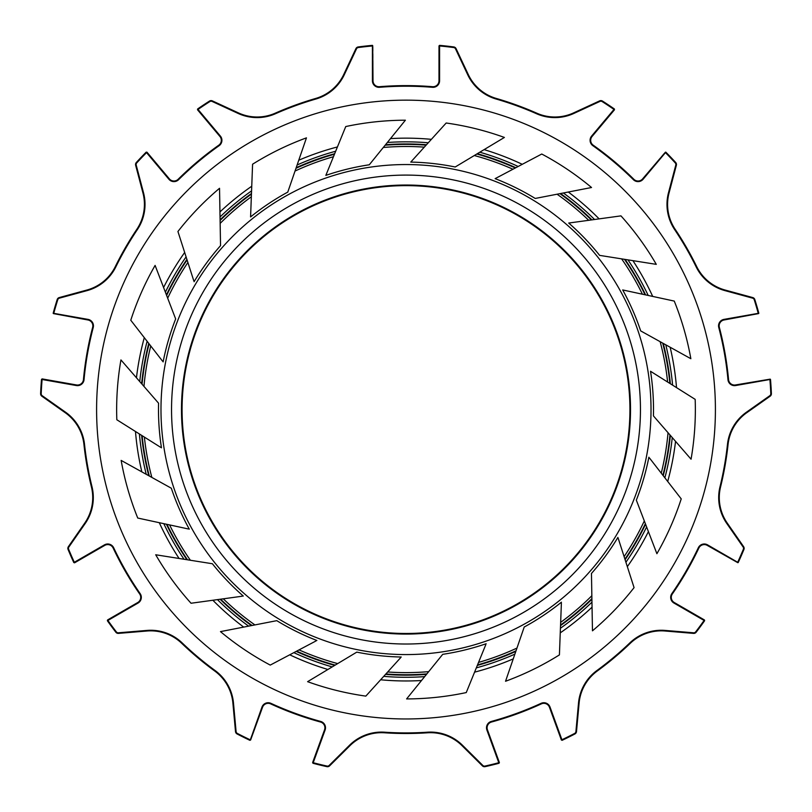 <?xml version="1.0" encoding="UTF-8"?>
<svg xmlns="http://www.w3.org/2000/svg" width="812" height="812" viewBox="0 0 812 812"><rect width="100%" height="100%" fill="white"/><g stroke="black" fill="none" stroke-linecap="round" stroke-linejoin="round"><path stroke-width="0.61" stroke-dasharray="4.06 3.04" d="M737.682 562.269L738.199 562.574A365.745 365.745 0 0 0 743.914 549.501A2.984 2.984 0 0 0 743.609 546.659L727.278 523.131A44.782 44.782 0 0 1 720.579 486.895A323.947 323.947 0 0 0 728.059 444.479A44.782 44.782 0 0 1 746.746 412.719L770.141 396.205A2.984 2.984 0 0 0 771.4 393.627A365.745 365.745 0 0 0 770.497 379.397L769.908 379.498A365.146 365.146 0 0 1 770.801 393.658A2.385 2.385 0 0 1 769.796 395.708L746.401 412.232A45.381 45.381 0 0 0 727.471 444.408A323.349 323.349 0 0 1 720 486.753A45.381 45.381 0 0 0 726.791 523.476L743.122 546.994A2.385 2.385 0 0 1 743.366 549.267A365.146 365.146 0 0 1 737.682 562.269L707.556 544.872A6.567 6.567 0 0 0 698.33 547.755A323.349 323.349 0 0 1 671.849 593.623A6.567 6.567 0 0 0 673.96 603.052L704.095 620.449A365.146 365.146 0 0 1 695.681 631.868A2.385 2.385 0 0 1 693.58 632.792L665.048 630.416A45.381 45.381 0 0 0 629.858 642.891A323.349 323.349 0 0 1 596.911 670.529A45.381 45.381 0 0 0 578.52 703.019L575.911 731.541A2.385 2.385 0 0 1 574.632 733.439A365.146 365.146 0 0 1 561.924 739.742L550.018 707.049A6.567 6.567 0 0 0 541.107 703.334A323.349 323.349 0 0 1 491.331 721.442A6.567 6.567 0 0 0 486.895 730.029L498.791 762.722A365.146 365.146 0 0 1 485.008 766.061A2.385 2.385 0 0 1 482.805 765.422L462.475 745.254A45.381 45.381 0 0 0 427.498 732.191A323.349 323.349 0 0 1 384.502 732.191A45.381 45.381 0 0 0 349.525 745.254L329.195 765.422A2.385 2.385 0 0 1 326.992 766.061A365.146 365.146 0 0 1 313.209 762.722L325.104 730.029A6.567 6.567 0 0 0 320.669 721.442A323.349 323.349 0 0 1 270.893 703.334A6.567 6.567 0 0 0 261.982 707.049L250.076 739.742A365.146 365.146 0 0 1 237.368 733.439A2.385 2.385 0 0 1 236.089 731.541L233.48 703.019A45.381 45.381 0 0 0 215.089 670.529A323.349 323.349 0 0 1 182.142 642.891A45.381 45.381 0 0 0 146.952 630.416L118.42 632.792A2.385 2.385 0 0 1 116.319 631.868A365.146 365.146 0 0 1 107.905 620.449L107.387 620.744A365.745 365.745 0 0 0 115.852 632.233A2.984 2.984 0 0 0 118.471 633.39L147.002 631.005A44.782 44.782 0 0 1 181.736 643.327A323.947 323.947 0 0 0 214.733 671.016A44.782 44.782 0 0 1 232.892 703.07L235.5 731.592A2.984 2.984 0 0 0 237.094 733.967A365.745 365.745 0 0 0 249.873 740.311L250.624 740.006L262.54 707.252A5.968 5.968 0 0 1 270.64 703.872A323.947 323.947 0 0 0 320.507 722.02A5.968 5.968 0 0 1 324.546 729.826L312.62 762.569L312.996 763.28A365.745 365.745 0 0 0 326.86 766.64A2.984 2.984 0 0 0 329.611 765.848L349.942 745.68A44.782 44.782 0 0 1 384.462 732.789A323.947 323.947 0 0 0 427.538 732.789A44.782 44.782 0 0 1 462.058 745.68L482.389 765.848A2.984 2.984 0 0 0 485.14 766.64A365.745 365.745 0 0 0 499.004 763.28L499.38 762.569L487.454 729.826A5.968 5.968 0 0 1 491.493 722.02A323.947 323.947 0 0 0 541.36 703.872A5.968 5.968 0 0 1 549.46 707.252L561.376 740.006L561.924 739.742M704.095 620.449L704.44 619.962L674.264 602.534A5.968 5.968 0 0 1 672.336 593.968A323.947 323.947 0 0 0 698.868 548.009A5.968 5.968 0 0 1 707.252 545.39L737.814 562.696M107.905 620.449L138.04 603.052A6.567 6.567 0 0 0 140.151 593.623A323.349 323.349 0 0 1 113.67 547.755A6.567 6.567 0 0 0 104.444 544.872L74.318 562.269A365.146 365.146 0 0 1 68.634 549.267A2.385 2.385 0 0 1 68.878 546.994L85.209 523.476A45.381 45.381 0 0 0 92 486.753A323.349 323.349 0 0 1 84.529 444.408A45.381 45.381 0 0 0 65.599 412.232L42.204 395.708A2.385 2.385 0 0 1 41.199 393.658A365.146 365.146 0 0 1 42.092 379.498L76.348 385.538A6.567 6.567 0 0 0 84.032 379.681A323.349 323.349 0 0 1 93.228 327.52A6.567 6.567 0 0 0 88.021 319.38L53.754 313.341A365.146 365.146 0 0 1 57.753 299.729A2.385 2.385 0 0 1 59.408 298.146L87.036 290.625A45.381 45.381 0 0 0 115.842 266.864A323.349 323.349 0 0 1 137.34 229.623A45.381 45.381 0 0 0 143.521 192.799L136.213 165.11A2.385 2.385 0 0 1 136.761 162.887A365.146 365.146 0 0 1 146.546 152.615L146.972 152.189L169.373 178.884A5.968 5.968 0 0 0 178.143 179.29A323.947 323.947 0 0 1 218.793 145.186A5.968 5.968 0 0 0 219.92 136.467L197.519 109.772L198.016 109.437A365.146 365.146 0 0 1 209.831 101.581A2.385 2.385 0 0 1 212.115 101.429L238.119 113.426L238.363 112.878A44.782 44.782 0 0 0 275.207 113.193A323.947 323.947 0 0 1 315.685 98.455A44.782 44.782 0 0 0 343.72 74.542L355.92 48.629A2.984 2.984 0 0 1 358.234 46.944A365.745 365.745 0 0 1 372.414 45.36L373.012 45.898L373.012 80.753A5.968 5.968 0 0 0 379.468 86.701A323.947 323.947 0 0 1 432.532 86.701A5.968 5.968 0 0 0 438.987 80.753L438.987 45.898L439.586 45.959A365.146 365.146 0 0 1 453.685 47.532A2.385 2.385 0 0 1 455.532 48.882L467.742 74.795A45.381 45.381 0 0 0 496.142 99.034A323.349 323.349 0 0 1 536.549 113.731A45.381 45.381 0 0 0 573.881 113.426L599.885 101.429A2.385 2.385 0 0 1 602.169 101.581A365.146 365.146 0 0 1 613.984 109.437L614.481 109.772L592.08 136.467A5.968 5.968 0 0 0 593.207 145.186A323.947 323.947 0 0 1 633.857 179.29A5.968 5.968 0 0 0 642.627 178.884L665.028 152.189L665.454 152.615A365.146 365.146 0 0 1 675.239 162.887A2.385 2.385 0 0 1 675.787 165.11L668.479 192.799L669.058 192.951A44.782 44.782 0 0 0 675.158 229.288A323.947 323.947 0 0 1 696.696 266.6A44.782 44.782 0 0 0 725.116 290.046L752.744 297.568A2.984 2.984 0 0 1 754.815 299.557A365.745 365.745 0 0 1 758.834 313.239L723.979 319.38A6.567 6.567 0 0 0 718.772 327.52A323.349 323.349 0 0 1 727.968 379.681A6.567 6.567 0 0 0 735.652 385.538L769.908 379.498M770.182 379.143L735.54 384.949A5.968 5.968 0 0 1 728.557 379.62A323.947 323.947 0 0 0 719.351 327.368A5.968 5.968 0 0 1 724.091 319.969L758.621 313.584M668.479 192.799A45.381 45.381 0 0 0 674.66 229.623A323.349 323.349 0 0 1 696.158 266.864A45.381 45.381 0 0 0 724.964 290.625L752.592 298.146A2.385 2.385 0 0 1 754.246 299.729A365.146 365.146 0 0 1 758.246 313.341M613.984 109.437L591.623 136.081A6.567 6.567 0 0 0 592.861 145.673A323.349 323.349 0 0 1 633.431 179.716A6.567 6.567 0 0 0 643.084 179.269L665.454 152.615M665.434 152.169L665.83 152.159A365.745 365.745 0 0 1 675.675 162.481L675.239 162.887M614.43 109.376L614.379 108.97A365.745 365.745 0 0 0 602.494 101.074A2.984 2.984 0 0 0 599.642 100.881L573.637 112.878A44.782 44.782 0 0 1 536.793 113.193A323.947 323.947 0 0 0 496.315 98.455A44.782 44.782 0 0 1 468.28 74.542L456.08 48.629A2.984 2.984 0 0 0 453.766 46.944A365.745 365.745 0 0 0 439.586 45.36L439.292 45.634M372.708 45.634L372.414 80.753A6.567 6.567 0 0 0 379.519 87.3A323.349 323.349 0 0 1 432.481 87.3A6.567 6.567 0 0 0 439.586 80.753L439.586 45.959M238.119 113.426A45.381 45.381 0 0 0 275.451 113.731A323.349 323.349 0 0 1 315.858 99.034A45.381 45.381 0 0 0 344.258 74.795L356.468 48.882A2.385 2.385 0 0 1 358.315 47.532A365.146 365.146 0 0 1 372.414 45.959M146.546 152.615L168.916 179.269A6.567 6.567 0 0 0 178.569 179.716A323.349 323.349 0 0 1 219.138 145.673A6.567 6.567 0 0 0 220.377 136.081L198.016 109.437M197.57 109.376L197.62 108.97A365.745 365.745 0 0 1 209.506 101.074L209.831 101.581M146.566 152.169L146.17 152.159A365.745 365.745 0 0 0 136.325 162.481A2.984 2.984 0 0 0 135.645 165.262L142.942 192.951A44.782 44.782 0 0 1 136.842 229.288A323.947 323.947 0 0 0 115.304 266.6A44.782 44.782 0 0 1 86.884 290.046L59.256 297.568A2.984 2.984 0 0 0 57.185 299.557A365.745 365.745 0 0 0 53.166 313.239L53.754 313.341M53.379 313.584L87.909 319.969A5.968 5.968 0 0 1 92.649 327.368A323.947 323.947 0 0 0 83.443 379.62A5.968 5.968 0 0 1 76.46 384.949L42.133 378.899L42.092 379.498M41.818 379.143L41.503 379.397A365.745 365.745 0 0 0 40.6 393.627A2.984 2.984 0 0 0 41.859 396.205L65.254 412.719A44.782 44.782 0 0 1 83.941 444.479A323.947 323.947 0 0 0 91.421 486.895A44.782 44.782 0 0 1 84.722 523.131L68.391 546.659A2.984 2.984 0 0 0 68.086 549.501A365.745 365.745 0 0 0 73.801 562.574L74.562 562.817L104.748 545.39A5.968 5.968 0 0 1 113.132 548.009A323.947 323.947 0 0 0 139.664 593.968A5.968 5.968 0 0 1 137.735 602.534L107.468 620.358M630.416 402.61A224.528 224.528 0 0 0 399.057 185.146A224.528 224.528 0 0 0 181.583 416.505A224.528 224.528 0 0 0 412.943 633.979A224.528 224.528 0 0 0 630.416 402.61M182.182 416.485A223.929 223.929 0 0 1 399.078 185.735A223.929 223.929 0 0 1 629.818 402.63A223.929 223.929 0 0 1 412.922 633.38A223.929 223.929 0 0 1 182.182 416.485M158.573 403.209L120.937 359.919M116.826 419.753L160.644 447.321M175.666 318.964L155.102 265.412M130.773 320.232L162.522 361.127M171.322 488.215L121.15 460.404M137.746 518.046L188.354 528.967M220.539 245.65L219.534 188.293M177.929 231.491L193.774 280.769M212.379 563.741L155.711 554.769M191.033 603.245L242.311 596.201M276.79 620.662L220.468 631.614M270.244 665.089L316.02 640.932M356.783 652.127L307.606 681.674M365.826 696.117L400.58 657.75M369.287 164.785L405.391 120.206M345.75 126.55L326.201 174.478M442.713 654.33L406.609 698.919M466.25 692.575L485.799 644.637M455.217 166.988L504.394 137.441M446.174 123.008L411.42 161.365M535.209 198.453L591.532 187.511M541.756 154.026L495.98 178.193M591.461 573.465L592.466 630.822M634.071 587.634L618.226 538.346M636.334 500.151L656.898 553.713M681.227 498.883L649.478 457.988M640.678 330.9L690.85 358.711M674.254 301.079L623.646 290.158M653.427 415.906L691.063 459.206M695.173 399.362L651.356 371.794M656.289 264.357L599.621 255.374M569.689 222.914L620.967 215.87M505.541 681.258L524.217 627.016M561.386 603.164L559.417 654.898M306.459 137.857L287.783 192.109M250.614 215.951L252.583 164.217M561.752 740.158L562.127 740.311A365.745 365.745 0 0 0 574.906 733.967A2.984 2.984 0 0 0 576.5 731.592L579.108 703.07A44.782 44.782 0 0 1 597.267 671.016A323.947 323.947 0 0 0 630.264 643.327A44.782 44.782 0 0 1 664.998 631.005L693.529 633.39A2.984 2.984 0 0 0 696.148 632.233A365.745 365.745 0 0 0 704.613 620.744L704.532 620.358M669.058 192.951L676.355 165.262A2.984 2.984 0 0 0 675.675 162.481M238.363 112.878L212.358 100.881A2.984 2.984 0 0 0 209.506 101.074M743.914 549.501L743.366 549.267M707.252 545.39L707.556 544.872M735.54 384.949L735.652 385.538M771.4 393.627L770.801 393.658M754.815 299.557L754.246 299.729M724.091 319.969L723.979 319.38M602.169 101.581L602.494 101.074M438.987 80.753L439.586 80.753M453.685 47.532L453.766 46.944M358.234 46.944L358.315 47.532M373.012 80.753L372.414 80.753M87.909 319.969L88.021 319.38M57.185 299.557L57.753 299.729M41.199 393.658L40.6 393.627M76.46 384.949L76.348 385.538M104.444 544.872L104.748 545.39M68.634 549.267L68.086 549.501M138.04 603.052L137.735 602.534M485.008 766.061L485.14 766.64M427.498 732.191L427.538 732.789M384.502 732.191L384.462 732.789M326.992 766.061L326.86 766.64M237.368 733.439L237.094 733.967M236.089 731.541L235.5 731.592M233.48 703.019L232.892 703.07M146.952 630.416L147.002 631.005M118.42 632.792L118.471 633.39M113.67 547.755L113.132 548.009M92 486.753L91.421 486.895M84.529 444.408L83.941 444.479M83.443 379.62L84.032 379.681M92.649 327.368L93.228 327.52M59.408 298.146L59.256 297.568M87.036 290.625L86.884 290.046M115.304 266.6L115.842 266.864M142.942 192.951L143.521 192.799M135.645 165.262L136.213 165.11M212.115 101.429L212.358 100.881M275.207 113.193L275.451 113.731M315.685 98.455L315.858 99.034M343.72 74.542L344.258 74.795M355.92 48.629L356.468 48.882M379.468 86.701L379.519 87.3M432.532 86.701L432.481 87.3M455.532 48.882L456.08 48.629M467.742 74.795L468.28 74.542M496.142 99.034L496.315 98.455M536.549 113.731L536.793 113.193M573.881 113.426L573.637 112.878M599.885 101.429L599.642 100.881M675.787 165.11L676.355 165.262M696.696 266.6L696.158 266.864M725.116 290.046L724.964 290.625M752.744 297.568L752.592 298.146M719.351 327.368L718.772 327.52M728.557 379.62L727.968 379.681M728.059 444.479L727.471 444.408M720.579 486.895L720 486.753M575.911 731.541L576.5 731.592M579.108 703.07L578.52 703.019M574.632 733.439L574.906 733.967M698.868 548.009L698.33 547.755M664.998 631.005L665.048 630.416M693.529 633.39L693.58 632.792M674.264 602.534L673.96 603.052M325.104 730.029L324.546 729.826M320.669 721.442L320.507 722.02M270.893 703.334L270.64 703.872M261.982 707.049L262.54 707.252M550.018 707.049L549.46 707.252M541.107 703.334L541.36 703.872M491.331 721.442L491.493 722.02M486.895 730.029L487.454 729.826"/><path stroke-width="1.22" d="M769.908 379.498L735.652 385.538A6.567 6.567 0 0 1 727.968 379.681A323.349 323.349 0 0 0 718.772 327.52A6.567 6.567 0 0 1 723.979 319.38L758.246 313.341A365.146 365.146 0 0 0 754.246 299.729A2.385 2.385 0 0 0 752.592 298.146L724.964 290.625A45.381 45.381 0 0 1 696.158 266.864A323.349 323.349 0 0 0 674.66 229.623A45.381 45.381 0 0 1 668.479 192.799L675.787 165.11A2.385 2.385 0 0 0 675.239 162.887A365.146 365.146 0 0 0 665.454 152.615L643.084 179.269A6.567 6.567 0 0 1 633.431 179.716A323.349 323.349 0 0 0 592.861 145.673A6.567 6.567 0 0 1 591.623 136.081L592.08 136.467L614.481 109.772L613.984 109.437A365.146 365.146 0 0 0 602.169 101.581A2.385 2.385 0 0 0 599.885 101.429L573.881 113.426A45.381 45.381 0 0 1 536.549 113.731A323.349 323.349 0 0 0 496.142 99.034A45.381 45.381 0 0 1 467.742 74.795L455.532 48.882A2.385 2.385 0 0 0 453.685 47.532A365.146 365.146 0 0 0 439.586 45.959L439.586 80.753A6.567 6.567 0 0 1 432.481 87.3A323.349 323.349 0 0 0 379.519 87.3A6.567 6.567 0 0 1 372.414 80.753L372.414 45.959A365.146 365.146 0 0 0 358.315 47.532A2.385 2.385 0 0 0 356.468 48.882L344.258 74.795A45.381 45.381 0 0 1 315.858 99.034A323.349 323.349 0 0 0 275.451 113.731A45.381 45.381 0 0 1 238.119 113.426L212.115 101.429A2.385 2.385 0 0 0 209.831 101.581A365.146 365.146 0 0 0 198.016 109.437L220.377 136.081A6.567 6.567 0 0 1 219.138 145.673A323.349 323.349 0 0 0 178.569 179.716A6.567 6.567 0 0 1 168.916 179.269L146.546 152.615A365.146 365.146 0 0 0 136.761 162.887A2.385 2.385 0 0 0 136.213 165.11L143.521 192.799A45.381 45.381 0 0 1 137.34 229.623A323.349 323.349 0 0 0 115.842 266.864A45.381 45.381 0 0 1 87.036 290.625L59.408 298.146A2.385 2.385 0 0 0 57.753 299.729L57.185 299.557A365.745 365.745 0 0 0 53.166 313.239L88.021 319.38A6.567 6.567 0 0 1 93.228 327.52A323.349 323.349 0 0 0 84.032 379.681A6.567 6.567 0 0 1 76.348 385.538L76.46 384.949L42.133 378.899L42.092 379.498A365.146 365.146 0 0 0 41.199 393.658A2.385 2.385 0 0 0 42.204 395.708L65.599 412.232A45.381 45.381 0 0 1 84.529 444.408A323.349 323.349 0 0 0 92 486.753A45.381 45.381 0 0 1 85.209 523.476L68.878 546.994A2.385 2.385 0 0 0 68.634 549.267A365.146 365.146 0 0 0 74.318 562.269L74.562 562.817L104.748 545.39A5.968 5.968 0 0 1 113.132 548.009A323.947 323.947 0 0 0 139.664 593.968A5.968 5.968 0 0 1 137.735 602.534L107.56 619.962L107.387 620.744A365.745 365.745 0 0 0 115.852 632.233A2.984 2.984 0 0 0 118.471 633.39L147.002 631.005A44.782 44.782 0 0 1 181.736 643.327A323.947 323.947 0 0 0 214.733 671.016A44.782 44.782 0 0 1 232.892 703.07L235.5 731.592A2.984 2.984 0 0 0 237.094 733.967A365.745 365.745 0 0 0 249.873 740.311L250.624 740.006L262.54 707.252A5.968 5.968 0 0 1 270.64 703.872A323.947 323.947 0 0 0 320.507 722.02A5.968 5.968 0 0 1 324.546 729.826L312.62 762.569L313.209 762.722A365.146 365.146 0 0 0 326.992 766.061A2.385 2.385 0 0 0 329.195 765.422L349.525 745.254A45.381 45.381 0 0 1 384.502 732.191A323.349 323.349 0 0 0 427.498 732.191A45.381 45.381 0 0 1 462.475 745.254L482.805 765.422A2.385 2.385 0 0 0 485.008 766.061A365.146 365.146 0 0 0 498.791 762.722L486.895 730.029A6.567 6.567 0 0 1 491.331 721.442A323.349 323.349 0 0 0 541.107 703.334A6.567 6.567 0 0 1 550.018 707.049L561.924 739.742A365.146 365.146 0 0 0 574.632 733.439A2.385 2.385 0 0 0 575.911 731.541L578.52 703.019A45.381 45.381 0 0 1 596.911 670.529A323.349 323.349 0 0 0 629.858 642.891A45.381 45.381 0 0 1 665.048 630.416L693.58 632.792A2.385 2.385 0 0 0 695.681 631.868A365.146 365.146 0 0 0 704.095 620.449L673.96 603.052A6.567 6.567 0 0 1 671.849 593.623A323.349 323.349 0 0 0 698.33 547.755A6.567 6.567 0 0 1 707.556 544.872L737.682 562.269A365.146 365.146 0 0 0 743.366 549.267A2.385 2.385 0 0 0 743.122 546.994L726.791 523.476A45.381 45.381 0 0 1 720 486.753A323.349 323.349 0 0 0 727.471 444.408A45.381 45.381 0 0 1 746.401 412.232L769.796 395.708A2.385 2.385 0 0 0 770.801 393.658A365.146 365.146 0 0 0 769.908 379.498L770.497 379.397A365.745 365.745 0 0 1 771.4 393.627A2.984 2.984 0 0 1 770.141 396.205L746.746 412.719A44.782 44.782 0 0 0 728.059 444.479A323.947 323.947 0 0 1 720.579 486.895A44.782 44.782 0 0 0 727.278 523.131L743.609 546.659A2.984 2.984 0 0 1 743.914 549.501A365.745 365.745 0 0 1 738.199 562.574L737.682 562.269M250.248 740.158L261.982 707.049A6.567 6.567 0 0 1 270.893 703.334A323.349 323.349 0 0 0 320.669 721.442A6.567 6.567 0 0 1 325.104 730.029L313.209 762.722M561.924 739.742L561.376 740.006L549.46 707.252A5.968 5.968 0 0 0 541.36 703.872A323.947 323.947 0 0 1 491.493 722.02A5.968 5.968 0 0 0 487.454 729.826L499.38 762.569L499.004 763.28A365.745 365.745 0 0 1 485.14 766.64A2.984 2.984 0 0 1 482.389 765.848L462.058 745.68A44.782 44.782 0 0 0 427.538 732.789A323.947 323.947 0 0 1 384.462 732.789A44.782 44.782 0 0 0 349.942 745.68L329.611 765.848A2.984 2.984 0 0 1 326.86 766.64A365.745 365.745 0 0 1 312.996 763.28L312.813 762.925M107.468 620.358L107.905 620.449A365.146 365.146 0 0 0 116.319 631.868A2.385 2.385 0 0 0 118.42 632.792L146.952 630.416A45.381 45.381 0 0 1 182.142 642.891A323.349 323.349 0 0 0 215.089 670.529A45.381 45.381 0 0 1 233.48 703.019L236.089 731.541A2.385 2.385 0 0 0 237.368 733.439A365.146 365.146 0 0 0 250.076 739.742M74.318 562.269L104.444 544.872A6.567 6.567 0 0 1 113.67 547.755A323.349 323.349 0 0 0 140.151 593.623A6.567 6.567 0 0 1 138.04 603.052L107.905 620.449M74.186 562.696L73.801 562.574A365.745 365.745 0 0 1 68.086 549.501A2.984 2.984 0 0 1 68.391 546.659L84.722 523.131A44.782 44.782 0 0 0 91.421 486.895A323.947 323.947 0 0 1 83.941 444.479A44.782 44.782 0 0 0 65.254 412.719L41.859 396.205A2.984 2.984 0 0 1 40.6 393.627A365.745 365.745 0 0 1 41.503 379.397L41.818 379.143M76.348 385.538L42.092 379.498M57.753 299.729A365.146 365.146 0 0 0 53.754 313.341M53.379 313.584L87.909 319.969A5.968 5.968 0 0 1 92.649 327.368A323.947 323.947 0 0 0 83.443 379.62A5.968 5.968 0 0 1 76.46 384.949M146.546 152.615L146.972 152.189L169.373 178.884A5.968 5.968 0 0 0 178.143 179.29A323.947 323.947 0 0 1 218.793 145.186A5.968 5.968 0 0 0 219.92 136.467L197.519 109.772L198.016 109.437M57.185 299.557A2.984 2.984 0 0 1 59.256 297.568L86.884 290.046A44.782 44.782 0 0 0 115.304 266.6A323.947 323.947 0 0 1 136.842 229.288A44.782 44.782 0 0 0 142.942 192.951L135.645 165.262A2.984 2.984 0 0 1 136.325 162.481A365.745 365.745 0 0 1 146.17 152.159L146.566 152.169M197.57 109.376L197.62 108.97A365.745 365.745 0 0 1 209.506 101.074A2.984 2.984 0 0 1 212.358 100.881L238.363 112.878A44.782 44.782 0 0 0 275.207 113.193A323.947 323.947 0 0 1 315.685 98.455A44.782 44.782 0 0 0 343.72 74.542L355.92 48.629A2.984 2.984 0 0 1 358.234 46.944A365.745 365.745 0 0 1 372.414 45.36L372.414 45.959M372.708 45.634L373.012 80.753A5.968 5.968 0 0 0 379.468 86.701A323.947 323.947 0 0 1 432.532 86.701A5.968 5.968 0 0 0 438.987 80.753L438.987 45.898L439.586 45.959M439.292 45.634L439.586 45.36A365.745 365.745 0 0 1 453.766 46.944A2.984 2.984 0 0 1 456.08 48.629L468.28 74.542A44.782 44.782 0 0 0 496.315 98.455A323.947 323.947 0 0 1 536.793 113.193A44.782 44.782 0 0 0 573.637 112.878L599.642 100.881A2.984 2.984 0 0 1 602.494 101.074A365.745 365.745 0 0 1 614.379 108.97L614.43 109.376M591.623 136.081L613.984 109.437M665.454 152.615L665.83 152.159A365.745 365.745 0 0 1 675.675 162.481A2.984 2.984 0 0 1 676.355 165.262L669.058 192.951A44.782 44.782 0 0 0 675.158 229.288A323.947 323.947 0 0 1 696.696 266.6A44.782 44.782 0 0 0 725.116 290.046L752.744 297.568A2.984 2.984 0 0 1 754.815 299.557A365.745 365.745 0 0 1 758.834 313.239L758.246 313.341M592.08 136.467A5.968 5.968 0 0 0 593.207 145.186A323.947 323.947 0 0 1 633.857 179.29A5.968 5.968 0 0 0 642.627 178.884L665.434 152.169M758.621 313.584L724.091 319.969A5.968 5.968 0 0 0 719.351 327.368A323.947 323.947 0 0 1 728.557 379.62A5.968 5.968 0 0 0 735.54 384.949L770.182 379.143M737.814 562.696L707.252 545.39A5.968 5.968 0 0 0 698.868 548.009A323.947 323.947 0 0 1 672.336 593.968A5.968 5.968 0 0 0 674.264 602.534L704.44 619.962L704.095 620.449M649.478 457.988L661.252 473.163A263.058 263.058 0 0 0 668.032 432.715L653.427 415.906A247.508 247.508 0 0 0 650.534 371.277L667.616 382.026A263.058 263.058 0 0 0 660.156 341.69L640.678 330.9A247.508 247.508 0 0 0 622.692 289.945L642.414 294.208A263.058 263.058 0 0 0 621.616 258.866L599.621 255.374A247.508 247.508 0 0 0 568.715 223.046L569.689 222.914M648.879 457.217A247.508 247.508 0 0 1 636.334 500.151L645.367 523.669A265.169 265.169 0 0 1 624.925 559.174L625.098 559.712A265.605 265.605 0 0 0 645.581 524.237L645.367 523.669M618.226 538.346L624.103 556.626A263.058 263.058 0 0 0 644.312 520.939M617.932 537.412A247.508 247.508 0 0 1 591.461 573.465L591.897 598.647A265.169 265.169 0 0 1 560.554 625.027L560.25 632.873A271.411 271.411 0 0 0 592.049 607.163L591.958 602.159A267.716 267.716 0 0 1 560.432 628.255M560.554 625.027L561.386 603.164M514.879 654.137A267.716 267.716 0 0 1 476.319 667.88L474.573 672.163A271.411 271.411 0 0 0 513.245 658.877L524.217 627.016A247.508 247.508 0 0 0 561.417 602.189M485.799 644.637L478.542 662.419A263.058 263.058 0 0 0 516.97 648.067M486.165 643.733A247.508 247.508 0 0 1 442.713 654.33L426.858 673.909A265.169 265.169 0 0 1 385.893 673.96L385.517 674.376A265.605 265.605 0 0 0 426.483 674.376L426.858 673.909M400.58 657.75L387.689 671.981A263.058 263.058 0 0 0 428.706 671.636M401.24 657.02A247.508 247.508 0 0 1 356.783 652.127L335.194 665.099A265.169 265.169 0 0 1 296.674 651.143L296.177 651.407A265.605 265.605 0 0 0 334.676 665.414L335.194 665.099M316.02 640.932L299.039 649.894A263.058 263.058 0 0 0 337.701 663.597M316.883 640.475A247.508 247.508 0 0 1 276.79 620.662L252.065 625.473A265.169 265.169 0 0 1 220.641 599.175L220.082 599.256A265.605 265.605 0 0 0 251.466 625.585L252.065 625.473M242.311 596.201L223.29 598.82A263.058 263.058 0 0 0 254.927 624.915M243.285 596.069A247.508 247.508 0 0 1 212.379 563.741L187.501 559.803A265.169 265.169 0 0 1 166.967 524.349L166.419 524.227A265.605 265.605 0 0 0 186.902 559.701L187.501 559.803M188.354 528.967L169.586 524.907A263.058 263.058 0 0 0 190.384 560.26M189.308 529.17A247.508 247.508 0 0 1 171.322 488.215L149.296 476.005A265.169 265.169 0 0 1 142.12 435.668L141.643 435.374A265.605 265.605 0 0 0 148.758 475.71L149.296 476.005M160.644 447.321L144.384 437.1A263.058 263.058 0 0 0 151.844 477.426M161.466 447.838A247.508 247.508 0 0 1 158.573 403.209L142.049 384.198A265.169 265.169 0 0 1 149.103 343.841L150.748 345.963A263.058 263.058 0 0 0 143.968 386.41M162.522 361.127L150.748 345.963M163.121 361.898A247.508 247.508 0 0 1 175.666 318.964L166.633 295.456A265.169 265.169 0 0 1 187.075 259.942L187.897 262.489A263.058 263.058 0 0 0 167.688 298.177M193.774 280.769L187.897 262.489M194.068 281.703A247.508 247.508 0 0 1 220.539 245.65L220.103 220.468A265.169 265.169 0 0 1 251.446 194.088L251.75 186.242A271.411 271.411 0 0 0 219.95 211.952L220.042 216.966A267.716 267.716 0 0 1 251.568 190.871M251.446 194.088L250.583 216.926A247.508 247.508 0 0 1 287.783 192.109L306.459 137.857A289.356 289.356 0 0 0 252.583 164.217L251.75 186.242M568.715 223.046L588.71 220.306A263.058 263.058 0 0 0 557.073 194.21L535.209 198.453A247.508 247.508 0 0 0 495.117 178.65L512.961 169.231A263.058 263.058 0 0 0 474.299 155.528L455.217 166.988A247.508 247.508 0 0 0 410.76 162.095L424.311 147.134A263.058 263.058 0 0 0 383.294 147.48L369.287 164.785A247.508 247.508 0 0 0 325.835 175.392L333.458 156.706A263.058 263.058 0 0 0 295.03 171.048M243.701 627.097L248.624 626.143A267.716 267.716 0 0 1 217.443 599.621L212.866 600.251A271.411 271.411 0 0 0 243.701 627.097L220.468 631.614A289.356 289.356 0 0 0 270.244 665.089L289.732 654.807A271.411 271.411 0 0 0 327.896 669.484L332.189 666.906A267.716 267.716 0 0 1 293.822 652.645L289.732 654.807M474.573 672.163L466.25 692.575A289.356 289.356 0 0 1 406.609 698.919L424.656 676.629A267.716 267.716 0 0 1 383.731 676.355L365.826 696.117A289.356 289.356 0 0 1 307.606 681.674L327.896 669.484M513.245 658.877L505.541 681.258A289.356 289.356 0 0 0 559.417 654.898L560.25 632.873M652.706 296.431A271.411 271.411 0 0 0 632.913 260.652L627.96 259.87A267.716 267.716 0 0 1 648.189 295.446L674.254 301.079A289.356 289.356 0 0 1 690.85 358.711L665.769 344.806A267.716 267.716 0 0 1 672.61 385.162L695.173 399.362A289.356 289.356 0 0 1 691.063 459.206L672.255 437.566A267.716 267.716 0 0 1 664.876 477.821L681.227 498.883A289.356 289.356 0 0 1 656.898 553.713L646.616 526.937A267.716 267.716 0 0 1 625.91 562.249L634.071 587.634A289.356 289.356 0 0 1 592.466 630.822L592.049 607.163M632.913 260.652L656.289 264.357A289.356 289.356 0 0 0 620.967 215.87L588.71 220.306M297.121 164.978A267.716 267.716 0 0 1 335.681 151.235L345.75 126.55A289.356 289.356 0 0 1 405.391 120.206L387.344 142.486A267.716 267.716 0 0 1 428.269 142.77L446.174 123.008A289.356 289.356 0 0 1 504.394 137.441L479.811 152.209A267.716 267.716 0 0 1 518.178 166.47L541.756 154.026A289.356 289.356 0 0 1 591.532 187.511L563.376 192.982A267.716 267.716 0 0 1 594.557 219.504M212.866 600.251L191.033 603.245A289.356 289.356 0 0 1 155.711 554.769L184.04 559.255A267.716 267.716 0 0 1 163.811 523.669L137.746 518.046A289.356 289.356 0 0 1 121.15 460.404L146.231 474.309A267.716 267.716 0 0 1 139.39 433.953L116.826 419.753A289.356 289.356 0 0 1 120.937 359.919L139.745 381.559A267.716 267.716 0 0 1 147.124 341.294L130.773 320.232A289.356 289.356 0 0 1 155.102 265.412L165.384 292.178A267.716 267.716 0 0 1 186.09 256.876L177.929 231.491A289.356 289.356 0 0 1 219.534 188.293L219.95 211.952M295.984 168.287A265.169 265.169 0 0 1 334.463 154.219L334.676 153.701A265.605 265.605 0 0 0 296.177 167.719M251.466 193.53A265.605 265.605 0 0 0 220.093 219.859L220.103 220.468M334.463 154.219L333.458 156.706M335.681 151.235L334.676 153.701M220.093 219.859L220.042 216.966M560.534 625.585A265.605 265.605 0 0 0 591.907 599.256L591.897 598.647M516.016 650.828A265.169 265.169 0 0 1 477.537 664.896L477.324 665.414A265.605 265.605 0 0 0 515.823 651.407M477.537 664.896L478.542 662.419M591.907 599.256L591.958 602.159M476.319 667.88L477.324 665.414M557.073 194.21L559.935 193.652A265.169 265.169 0 0 1 591.359 219.94M627.96 259.87L621.616 258.866M624.499 259.322A265.169 265.169 0 0 1 645.032 294.776L642.414 294.208M591.918 219.859A265.605 265.605 0 0 0 560.534 193.53L563.376 192.982M648.189 295.446L645.581 294.888A265.605 265.605 0 0 0 625.098 259.414M560.534 193.53L559.935 193.652M645.032 294.776L645.581 294.888M670.357 435.374L669.951 434.917A265.169 265.169 0 0 1 662.896 475.274L663.242 475.72A265.605 265.605 0 0 0 670.357 435.374L672.255 437.566M660.156 341.69L662.704 343.111A265.169 265.169 0 0 1 669.88 383.447L667.616 382.026M672.61 385.162L670.357 383.751A265.605 265.605 0 0 0 663.242 343.405L665.769 344.806M663.242 343.405L662.704 343.111M668.032 432.715L669.951 434.917M662.896 475.274L661.252 473.163M664.876 477.821L663.242 475.72M624.925 559.174L624.103 556.626M645.581 524.237L646.616 526.937M625.91 562.249L625.098 559.712M515.326 167.972L515.823 167.719A265.605 265.605 0 0 0 477.324 153.701L476.806 154.016A265.169 265.169 0 0 1 515.326 167.972L512.961 169.231M474.299 155.528L476.806 154.016M518.178 166.47L515.823 167.719M477.324 153.701L479.811 152.209M426.107 145.155L426.483 144.739A265.605 265.605 0 0 0 385.517 144.739L385.142 145.216A265.169 265.169 0 0 1 426.107 145.155L424.311 147.134M383.294 147.48L385.142 145.216M428.269 142.77L426.483 144.739M385.517 144.739L387.344 142.486M385.893 673.96L387.689 671.981M426.483 674.376L424.656 676.629M383.731 676.355L385.517 674.376M296.674 651.143L299.039 649.894M334.676 665.414L332.189 666.906M293.822 652.645L296.177 651.407M220.641 599.175L223.29 598.82M251.466 625.585L248.624 626.143M217.443 599.621L220.082 599.256M166.967 524.349L169.586 524.907M186.902 559.701L184.04 559.255M163.811 523.669L166.419 524.227M186.09 256.876L186.902 259.414A265.605 265.605 0 0 0 166.419 294.888L165.384 292.178M187.075 259.942L186.902 259.414M166.419 294.888L166.633 295.456M147.124 341.294L148.758 343.405A265.605 265.605 0 0 0 141.643 383.741L139.745 381.559M630.416 402.61A224.528 224.528 0 0 1 299.811 607.386A224.528 224.528 0 0 1 287.773 218.682A224.528 224.528 0 0 1 630.416 402.61M412.922 633.38A223.929 223.929 0 0 0 629.818 402.63A223.929 223.929 0 0 0 399.078 185.735A223.929 223.929 0 0 0 182.182 416.485A223.929 223.929 0 0 0 412.922 633.38M142.12 435.668L144.384 437.1M148.758 475.71L146.231 474.309M139.39 433.953L141.643 435.374M326.201 174.478L325.835 175.392M411.42 161.365L410.76 162.095M495.98 178.193L495.117 178.65M623.646 290.158L622.692 289.945M651.356 371.794L650.534 371.277M250.583 216.926L250.614 215.951M704.532 620.358L704.613 620.744A365.745 365.745 0 0 1 696.148 632.233A2.984 2.984 0 0 1 693.529 633.39L664.998 631.005A44.782 44.782 0 0 0 630.264 643.327A323.947 323.947 0 0 1 597.267 671.016A44.782 44.782 0 0 0 579.108 703.07L576.5 731.592A2.984 2.984 0 0 1 574.906 733.967A365.745 365.745 0 0 1 562.127 740.311L561.752 740.158M324.546 729.826L325.104 730.029M326.86 766.64L326.992 766.061M237.094 733.967L237.368 733.439M262.54 707.252L261.982 707.049M137.735 602.534L138.04 603.052M68.086 549.501L68.634 549.267M104.748 545.39L104.444 544.872M40.6 393.627L41.199 393.658M88.021 319.38L87.909 319.969M209.831 101.581L209.506 101.074M372.414 80.753L373.012 80.753M358.315 47.532L358.234 46.944M453.766 46.944L453.685 47.532M439.586 80.753L438.987 80.753M602.494 101.074L602.169 101.581M723.979 319.38L724.091 319.969M754.246 299.729L754.815 299.557M770.801 393.658L771.4 393.627M735.652 385.538L735.54 384.949M707.556 544.872L707.252 545.39M743.366 549.267L743.914 549.501M673.96 603.052L674.264 602.534M715.26 399.991A309.413 309.413 0 0 1 239.865 670.58A309.413 309.413 0 0 1 252.948 140.659A309.413 309.413 0 0 1 715.26 399.991M560.656 622.357A263.058 263.058 0 0 0 591.846 595.734M161.101 417.135A245.021 245.021 0 0 1 398.418 164.663A245.021 245.021 0 0 1 650.899 401.981A245.021 245.021 0 0 1 413.582 654.462A245.021 245.021 0 0 1 161.101 417.135M251.344 196.768A263.058 263.058 0 0 0 220.153 223.391M380.625 679.776A271.411 271.411 0 0 0 421.499 680.527M627.331 566.644A271.411 271.411 0 0 0 648.412 531.616M667.708 481.475A271.411 271.411 0 0 0 675.543 441.342M676.518 387.628A271.411 271.411 0 0 0 670.154 347.242M599.134 218.875A271.411 271.411 0 0 0 568.298 192.018M522.268 164.318A271.411 271.411 0 0 0 484.104 149.631M431.375 139.339A271.411 271.411 0 0 0 390.501 138.598M337.427 146.952A271.411 271.411 0 0 0 298.755 160.238M184.669 252.471A271.411 271.411 0 0 0 163.588 287.499M144.292 337.65A271.411 271.411 0 0 0 136.457 377.773M135.482 431.487A271.411 271.411 0 0 0 141.846 471.884M159.294 522.695A271.411 271.411 0 0 0 179.087 558.463M640.343 402.305A234.465 234.465 0 0 0 398.743 175.209A234.465 234.465 0 0 0 171.657 416.81A234.465 234.465 0 0 0 413.257 643.906A234.465 234.465 0 0 0 640.343 402.305M485.14 766.64L485.008 766.061M427.538 732.789L427.498 732.191M384.462 732.789L384.502 732.191M320.507 722.02L320.669 721.442M270.64 703.872L270.893 703.334M235.5 731.592L236.089 731.541M232.892 703.07L233.48 703.019M147.002 631.005L146.952 630.416M118.471 633.39L118.42 632.792M113.132 548.009L113.67 547.755M91.421 486.895L92 486.753M83.941 444.479L84.529 444.408M84.032 379.681L83.443 379.62M93.228 327.52L92.649 327.368M59.256 297.568L59.408 298.146M86.884 290.046L87.036 290.625M115.842 266.864L115.304 266.6M143.521 192.799L142.942 192.951M136.213 165.11L135.645 165.262M212.358 100.881L212.115 101.429M238.363 112.878L238.119 113.426M275.451 113.731L275.207 113.193M315.858 99.034L315.685 98.455M344.258 74.795L343.72 74.542M356.468 48.882L355.92 48.629M379.519 87.3L379.468 86.701M432.481 87.3L432.532 86.701M456.08 48.629L455.532 48.882M468.28 74.542L467.742 74.795M496.315 98.455L496.142 99.034M536.793 113.193L536.549 113.731M573.637 112.878L573.881 113.426M599.642 100.881L599.885 101.429M676.355 165.262L675.787 165.11M669.058 192.951L668.479 192.799M696.158 266.864L696.696 266.6M724.964 290.625L725.116 290.046M752.592 298.146L752.744 297.568M718.772 327.52L719.351 327.368M727.968 379.681L728.557 379.62M727.471 444.408L728.059 444.479M720 486.753L720.579 486.895M574.632 733.439L574.906 733.967M698.33 547.755L698.868 548.009M575.911 731.541L576.5 731.592M578.52 703.019L579.108 703.07M665.048 630.416L664.998 631.005M693.58 632.792L693.529 633.39M549.46 707.252L550.018 707.049M541.36 703.872L541.107 703.334M491.493 722.02L491.331 721.442M487.454 729.826L486.895 730.029"/></g></svg>
